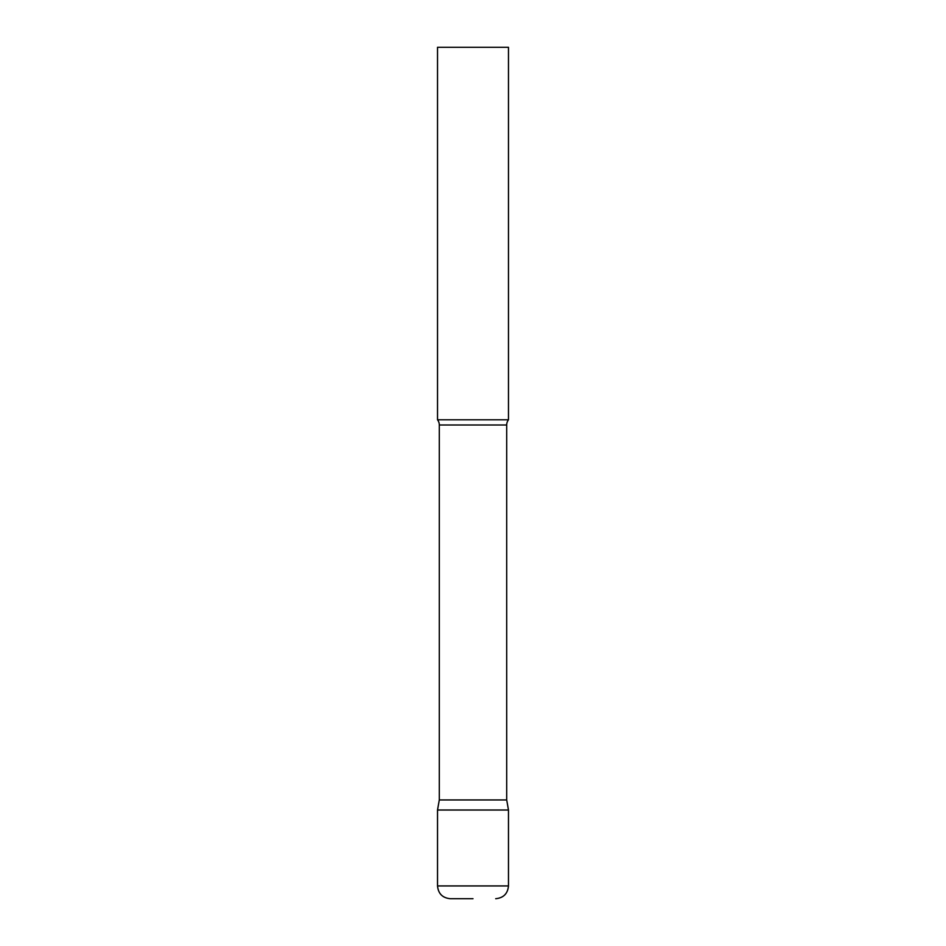 <?xml version="1.0" encoding="UTF-8"?>
<svg xmlns="http://www.w3.org/2000/svg" width="946" height="946" viewBox="0 0 946 946"><rect width="100%" height="100%" fill="white"/><g stroke="black" fill="none" stroke-linecap="round" stroke-linejoin="round"><path stroke-width="1.42" d="M437.525 885.929L437.525 810.013L439.299 799.949L506.701 799.949L508.475 810.013L437.525 810.013L508.475 810.013L508.475 885.929L437.525 885.929C438.282 893.686 442.539 897.943 450.296 898.7L473 898.7M506.701 799.949L506.701 424.99A8.514 8.514 0 0 1 508.475 419.788L508.475 47.3L437.525 47.3L437.525 419.788A8.514 8.514 0 0 1 439.299 424.99L506.701 424.99M439.299 799.949L439.299 424.99M437.525 419.788L508.475 419.788M508.475 885.929C507.718 893.686 503.461 897.943 495.704 898.7"/></g></svg>
